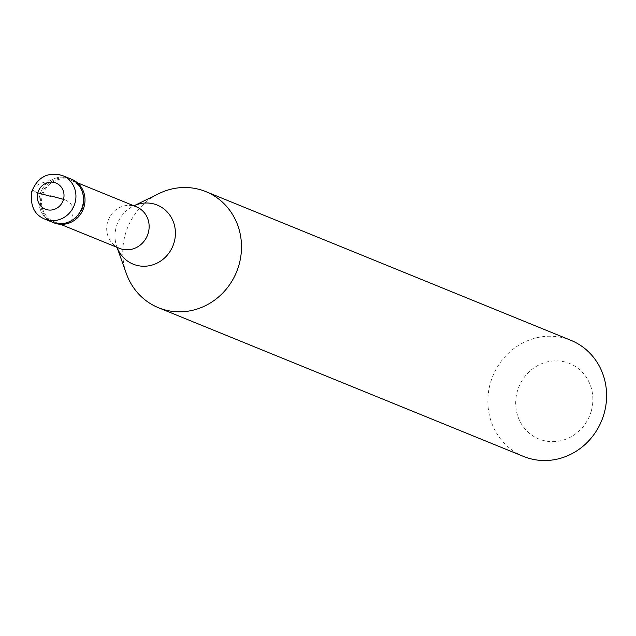 <?xml version="1.0" encoding="UTF-8"?>
<svg xmlns="http://www.w3.org/2000/svg" width="636" height="636" viewBox="0 0 636 636"><rect width="100%" height="100%" fill="white"/><g stroke="black" fill="none" stroke-linecap="round" stroke-linejoin="round"><path stroke-width="0.48" stroke-dasharray="3.18 2.39" d="M52.367 222.195A23.508 22.053 112.2 0 1 39.869 194.855A23.508 22.053 -67.8 0 1 70.103 178.644A23.508 22.053 -67.8 0 0 39.869 194.855A23.508 22.053 112.2 0 0 52.367 222.195M53.877 222.807A23.508 22.053 112.2 0 1 41.38 195.467A23.508 22.053 -67.8 0 1 71.614 179.257M71.2 180.274A22.411 21.02 -67.8 0 1 83.109 206.334A22.411 21.02 112.2 0 1 54.291 221.789A22.411 21.02 112.2 0 1 42.381 195.729A22.411 21.02 -67.8 0 1 71.2 180.274L77.369 182.786M119.457 248.334A22.411 21.02 112.2 0 1 115.092 245.87A22.411 21.02 112.2 0 1 107.548 222.274A22.411 21.02 -67.8 0 1 131.525 205.531L133.52 205.659M126.373 273.623A62.702 58.806 112.2 0 1 125.165 234.827A62.702 58.806 -67.8 0 1 158.992 193.559M523.579 456.449A62.702 58.806 112.2 0 1 490.269 383.548A62.702 58.806 -67.8 0 1 570.889 340.316M591.313 410.904A40.752 38.224 112.2 0 1 543.406 440.494A40.752 38.224 112.2 0 1 517.259 391.609A40.752 38.224 -67.8 0 1 565.166 362.019A40.752 38.224 -67.8 0 1 591.313 410.904M136.374 206.819A22.411 21.02 -67.8 0 0 131.525 205.531M63.497 199.354L65.134 199.871M65.238 199.911L69.777 202.502L72.79 206.724L73.029 213.64L71.82 219.619M37.818 192.859L36.292 192.382M36.196 192.35L33.016 190.1L32.818 188.638L33.692 187.222L40.378 183.502L49.139 180.6M44.806 219.11A23.508 22.053 112.2 0 1 32.317 191.778A23.508 22.053 -67.8 0 1 62.551 175.568M117.239 247.881A31.903 29.924 112.2 0 1 116.833 246.816A31.903 29.924 112.2 0 1 116.221 227.068A31.903 29.924 -67.8 0 1 133.433 206.072L134.395 205.603M134.458 205.595A31.903 29.924 -67.8 0 0 133.433 206.072L134.745 205.547M54.291 221.789L60.452 224.301M115.092 245.87L116.611 247.173"/><path stroke-width="0.95" d="M82.593 205.977A23.508 22.053 112.2 0 1 52.367 222.195L53.877 222.807A23.508 22.053 112.2 0 0 84.111 206.597A23.508 22.053 -67.8 0 0 71.614 179.257L70.103 178.644A23.508 22.053 -67.8 0 1 82.593 205.977A23.508 22.053 112.2 0 1 52.367 222.195L44.806 219.11A23.508 22.053 112.2 0 0 75.04 202.9A23.508 22.053 -67.8 0 0 62.551 175.568L70.103 178.644A23.508 22.053 -67.8 0 1 82.593 205.977M77.369 182.786L136.374 206.819A22.411 21.02 -67.8 0 1 148.283 232.879A22.411 21.02 112.2 0 1 119.457 248.334L60.452 224.301M134.395 205.603L158.992 193.559A62.702 58.806 -67.8 0 1 205.786 191.595A62.702 58.806 -67.8 0 1 239.096 264.497A62.702 58.806 112.2 0 1 158.475 307.729A62.702 58.806 112.2 0 1 126.373 273.623L117.199 247.825M205.786 191.595L570.889 340.316A62.702 58.806 -67.8 0 1 604.2 413.217A62.702 58.806 112.2 0 1 523.579 456.449L158.475 307.729M50.721 195.88L63.497 199.354M50.594 196.333L37.818 192.859M63.473 199.45A14.103 13.229 112.2 0 1 46.889 209.689A14.103 13.229 112.2 0 1 37.842 192.772A14.103 13.229 -67.8 0 1 54.426 182.524A14.103 13.229 -67.8 0 1 63.473 199.45M134.458 205.595A31.903 29.924 -67.8 0 1 165.726 210.468A31.903 29.924 -67.8 0 1 174.192 242.173A31.903 29.924 112.2 0 1 146.741 266.102A31.903 29.924 112.2 0 1 117.239 247.881M62.551 175.568C47.946 171.585 37.699 176.895 31.8 191.484C29.979 205.619 34.312 214.825 44.806 219.11M116.611 247.173L117.406 248.112M133.52 205.659L134.745 205.547"/></g></svg>
